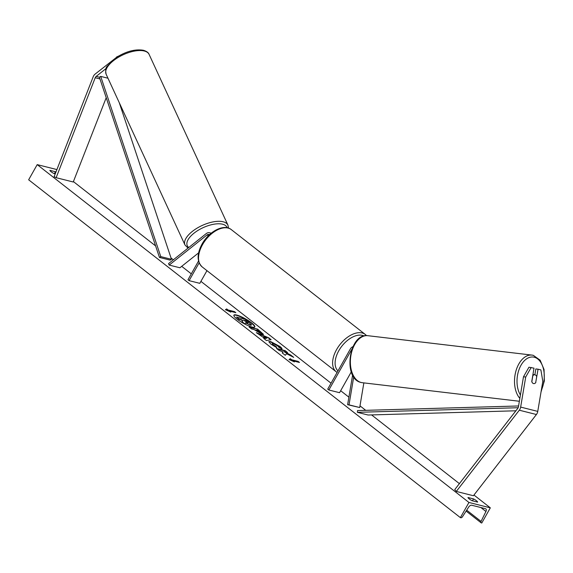 <?xml version="1.0" encoding="UTF-8"?>
<svg xmlns="http://www.w3.org/2000/svg" width="573" height="573" viewBox="0 0 573 573"><rect width="100%" height="100%" fill="white"/><g stroke="black" fill="none" stroke-linecap="round" stroke-linejoin="round"><path stroke-width="0.86" d="M210.921 233.426A5.336 4.19 -75.9 0 0 209.575 232.745A5.336 4.19 -75.9 0 0 206.273 233.576L168.541 263.63L169.207 265.077L179.901 267.77L198.616 252.865M209.553 234.615A3.56 2.793 -75.9 0 0 209.145 234.472A3.56 2.793 -75.9 0 0 206.939 235.023L169.207 265.077M198.537 261.016L187.973 279.76L189.111 280.648L199.805 283.341L206.953 270.657M189.111 280.648L199.139 262.857M106.127 68.495L96.178 76.417A2.844 2.235 -75.9 0 0 95.433 77.305A2.844 2.235 -75.9 0 0 95.218 77.749L56.14 177.694L73.251 181.999L106.213 97.704M116.756 57.171L95.111 74.103A5.694 4.469 -75.9 0 0 93.614 75.887A5.694 4.469 -75.9 0 0 93.191 76.775L54.113 176.713L56.14 177.694M116.648 56.949L118.403 56.154M535.819 382.549A4.448 2.743 -83.3 0 1 533.742 383.609A4.448 2.743 -83.3 0 1 533.527 383.573A4.448 2.743 -83.3 0 1 531.751 381.525L534 368.174L528.958 367.207L523.486 376.776L518.422 406.83A2.844 2.235 104.1 0 1 518.013 407.99A2.844 2.235 104.1 0 1 517.748 408.384L454.747 489.614L456.301 491.441L473.413 495.738L536.414 414.515A5.694 4.469 104.1 0 0 536.944 413.713A5.694 4.469 104.1 0 0 537.76 411.393L542.817 381.346L540.883 369.907L538.068 369.198L535.705 382.535M538.068 369.198L535.841 368.933L534.853 374.785M523.486 376.776L525.706 377.041L520.649 407.088A5.694 4.469 104.1 0 1 519.833 409.409A5.694 4.469 104.1 0 1 519.303 410.211L456.301 491.441M525.706 377.041L531.185 367.465M363.855 382.886L359.708 407.539L349.014 404.853L353.72 376.905M351.843 349.337A3.56 2.793 104.1 0 0 351.428 349.938L328.852 390.005L327.72 389.117L350.296 349.05A5.336 4.19 104.1 0 1 352.961 346.665M352.617 375.036L347.618 404.688L349.014 404.853M347.618 404.688L359.708 407.539M328.852 390.005L339.553 392.691L351.278 371.884M254.699 327.068A12.004 2.45 29.4 0 0 251.397 323.158A12.004 2.45 29.4 0 0 240.925 316.955A12.004 2.45 29.4 0 0 233.841 315.315M251.568 322.857A12.004 2.45 29.4 0 0 240.739 316.497A12.004 2.45 29.4 0 0 233.899 315.15A12.004 2.45 29.4 0 0 237.143 319.225A12.004 2.45 29.4 0 0 247.973 325.586A12.004 2.45 29.4 0 0 254.813 326.932A12.004 2.45 29.4 0 0 251.568 322.857M468.936 502.457L490.323 507.836L481.771 523.013L481.32 522.898A1.604 0.938 -52 0 1 481.105 522.791A1.604 0.938 -52 0 1 481.062 521.416L485.933 511.488A3.023 1.769 128 0 0 485.854 508.888A3.023 1.769 128 0 0 485.446 508.688L471.758 505.25A3.023 1.769 128 0 0 468.628 507.134L462.49 516.746A1.604 0.938 -52 0 1 460.828 517.748L460.384 517.634L468.936 502.457L37.202 164.623L56.899 169.572M490.323 507.836L473.964 495.036M459.388 483.633L371.576 414.916M365.724 410.332L359.994 405.849M348.885 397.161L340.663 390.722M331.051 383.201L200.915 281.372M191.303 273.851L181.698 266.338M173.347 259.798L171.026 257.979M155.605 245.917L73.408 181.591M276.809 347.739L270.857 344.101L268.83 341.594L270.614 341.558L279.853 346.421C281.601 347.825 282.288 348.678 281.93 348.993L278.65 347.159L277.669 345.856L273.214 343.585L272.211 343.599L273.099 344.71L276.186 346.579L276.809 347.739M262.319 334.388L254.061 329.575L251.619 328.959L249.097 326.99L257.649 329.138L263.508 334.381L262.319 334.388M286.586 353.734L293.705 357.351L290.719 355.016L284.122 351.693L287.589 352.567L285.075 350.597L276.515 348.441L279.037 350.411L283.134 351.937L282.245 352.925L285.268 355.289L286.586 353.734M55.946 172.015A4.448 0.91 29.4 0 0 55.445 171.742L49.887 170.346A4.448 0.91 29.4 0 0 51.112 171.735A4.448 0.91 29.4 0 0 53.977 173.547L55.23 173.855M467.983 497.514L473.549 498.911A4.448 0.91 -150.6 0 1 477.638 502.113L472.073 500.716A4.448 0.91 -150.6 0 1 469.215 498.904A4.448 0.91 -150.6 0 1 467.983 497.514M228.061 309.993L226.693 308.926L225.404 309.692L230.79 312.127L229.422 311.06L235.84 312.672L234.479 311.605L228.061 309.993L234.479 311.605M294.407 361.914L289.028 359.479L290.318 358.712L291.686 359.78L298.103 361.391L299.464 362.458L293.047 360.847L294.407 361.914M264.59 338.306L256.31 332.634L268.723 337.798L271.136 339.682L266.416 340.541L263.73 338.442L264.59 338.306L264.031 338.672M54.757 173.741A4.448 0.91 29.4 0 0 54.421 173.562L53.647 173.368M471.744 500.537L472.517 500.73A4.448 0.91 -150.6 0 1 472.854 500.909M460.384 517.634L28.65 179.793L37.202 164.623M54.421 173.562L55.445 171.742M472.517 500.73L473.549 498.911M250.236 324.855L245.559 323.029L244.743 323.981L241.999 321.396L242.766 320.615L241.656 319.748L239.063 319.097L236.534 317.12L245.108 319.276L251.454 324.733L251.261 325.17L250.093 325.163L245.731 322.728L244.915 323.673M241.999 321.396L244.743 323.981M242.522 320.859L241.484 320.049L238.891 319.397L236.534 317.12M251.454 324.733L250.265 324.862M234.307 311.913L235.016 312.464M229.458 311.526L229.422 311.06M227.889 310.301L226.693 308.926M226.528 309.234L225.604 309.778M289.222 359.565L290.318 358.712M290.146 359.02L291.686 359.78M291.514 360.088L298.103 361.391M298.64 362.251L297.931 361.699M293.082 361.312L293.047 360.847M282.303 352.968L283.134 351.937M286.765 352.359L285.075 350.597M284.903 350.898L277.167 348.957M292.115 356.542L284.122 351.693M249.749 327.498L257.649 329.138M257.485 329.439L263.351 334.489M259.519 332.691L260.149 332.39L258.179 330.607L255.916 330.041L259.669 332.383M255.916 330.041L256.94 331.28L259.497 332.684M268.787 341.773L270.442 341.859L279.688 346.729C281.429 348.126 282.117 348.986 281.758 349.294M272.211 343.599L272.927 345.01L276.186 346.579M276.014 346.88L276.358 347.517M257.334 333.436L268.723 337.798M268.551 338.099L270.678 339.768M263.68 336.616L265.535 338.507L267.111 338.02L263.68 336.616L265.707 338.206L267.111 338.02M247.579 322.843L245.573 320.737L243.518 320.214L247.98 322.843M247.407 323.143L245.573 320.737M245.402 321.038L244.17 320.73M533.527 383.573A4.448 2.743 96.7 0 0 533.742 383.609A4.448 2.743 96.7 0 0 535.676 382.714L536.7 376.64A4.448 2.743 96.7 0 0 535.003 374.814A4.448 2.743 96.7 0 0 534.788 374.778A4.448 2.743 96.7 0 0 532.847 375.673L531.83 381.747A4.448 2.743 96.7 0 0 533.527 383.573M96.178 76.417L99.387 77.219L159.444 257.435L170.138 260.128L171.463 259.304L160.769 256.611L159.444 257.435M119.277 102.71L171.463 259.304M99.387 77.219L100.712 76.395L107.968 78.222M100.712 76.395L160.769 256.611M518.142 407.732L357.387 412.331L368.081 415.017L515.886 410.791M518.565 405.971L357.516 410.569L357.387 412.331M206.939 235.023L208.665 235.46M95.218 77.749L99.96 78.945M520.649 407.088L537.76 411.393M519.303 410.211L536.414 414.515M231.32 229.63A23.665 13.852 128 0 0 202.513 244.685A23.665 13.852 128 0 0 202.154 266.896L336.222 371.805A23.665 13.852 -52 0 1 336.58 349.594A23.665 13.852 -52 0 1 365.388 334.532L231.32 229.63C223.742 223.391 208.78 231.642 202.033 244.084C196.79 253.932 196.833 261.539 202.154 266.896M364.056 335.971A21.881 12.807 128 0 0 338.786 350.755A21.881 12.807 128 0 0 337.984 370.896M144.303 51.011A23.665 10.515 155.2 0 0 117.988 57.529A23.665 10.515 155.2 0 0 106.127 74.232C105.317 70.214 105.697 67.528 107.273 66.16L116.204 57.529C126.16 51.319 135.249 48.906 143.479 50.288C146.638 51.291 148.507 52.659 149.095 54.385A23.665 10.515 155.2 0 0 144.303 51.011M106.127 74.232L184.986 244.986A23.665 10.515 -24.8 0 1 196.854 228.29A23.665 10.515 -24.8 0 1 223.162 221.772A23.665 10.515 -24.8 0 1 227.954 225.146L149.095 54.385M227.173 227.753A21.881 9.727 155.2 0 0 222.575 224.215A21.881 9.727 155.2 0 0 196.145 231.607A21.881 9.727 155.2 0 0 188.782 247.507M485.933 511.488L480.897 507.542M481.062 521.416L466.687 510.171M520.42 394.99A21.881 13.494 -83.3 0 1 519.074 369.449A21.881 13.494 -83.3 0 1 534.272 357.23A21.881 13.494 -83.3 0 1 541.313 390.277M519.36 401.258L362.329 382.707A23.665 14.59 -83.3 0 1 361.191 382.492A23.665 14.59 -83.3 0 1 350.74 356.556A23.665 14.59 -83.3 0 1 367.887 335.699L532.03 355.102A23.665 14.59 96.7 0 0 515.908 371.103A23.665 14.59 96.7 0 0 519.847 398.378M533.177 355.31A23.665 14.59 96.7 0 0 532.03 355.102L533.32 355.339L540.16 360.202L544.049 369.513L544.35 380.981L541.048 391.882M211.244 233.161L209.575 232.745M366.562 335.635L365.388 334.532M337.117 372.429L336.222 371.805M184.986 244.986L188.03 248.109M228.527 228.118L227.954 225.146M466.114 511.066L481.105 522.791M362.329 382.707L361.047 382.47C342.41 378.789 348.978 332.569 367.887 335.699M534.788 374.778L532.926 374.556"/></g></svg>
